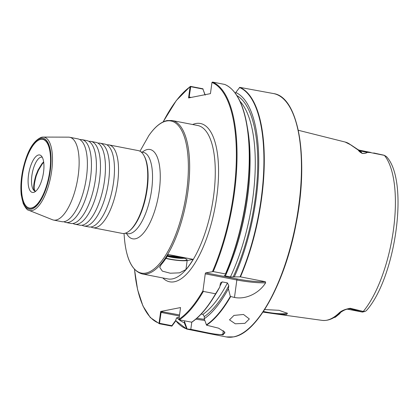 <?xml version="1.0" encoding="UTF-8"?>
<svg xmlns="http://www.w3.org/2000/svg" width="419" height="419" viewBox="0 0 419 419"><rect width="100%" height="100%" fill="white"/><g stroke="black" fill="none" stroke-linecap="round" stroke-linejoin="round"><path stroke-width="0.63" d="M97.92 143.125A42.178 15.87 101 0 1 100.021 143.167A42.178 15.87 101 0 1 108.589 181.296A42.178 15.87 101 0 1 86.382 225.951A42.178 15.87 101 0 1 83.936 225.967A42.178 15.87 101 0 1 81.972 225.223M106.95 144.88A42.178 15.87 101 0 1 109.045 144.922A42.178 15.87 101 0 1 117.619 183.051A42.178 15.87 101 0 1 95.406 227.706A42.178 15.87 101 0 1 92.96 227.721A42.178 15.87 101 0 1 90.996 226.972M88.896 141.371A42.178 15.87 101 0 1 90.996 141.413A42.178 15.87 101 0 1 99.565 179.542A42.178 15.87 101 0 1 77.358 224.196A42.178 15.87 101 0 1 74.907 224.217A42.178 15.87 101 0 1 72.948 223.468M79.872 139.616A42.178 15.87 101 0 1 81.972 139.658A42.178 15.87 101 0 1 90.541 177.787A42.178 15.87 101 0 1 68.328 222.442A42.178 15.87 101 0 1 65.883 222.463A42.178 15.87 101 0 1 63.918 221.714M83.936 225.967L88.896 226.936A42.178 15.87 -79 0 0 91.347 226.915A42.178 15.87 -79 0 0 94.024 225.888A42.178 15.87 -79 0 0 113.554 182.26A42.178 15.87 -79 0 0 109.349 147.017A42.178 15.87 -79 0 0 104.986 144.131L100.021 143.167M74.907 224.217L79.872 225.181A42.178 15.87 -79 0 0 82.323 225.16A42.178 15.87 -79 0 0 84.999 224.134A42.178 15.87 -79 0 0 104.53 180.505A42.178 15.87 -79 0 0 100.319 145.267A42.178 15.87 -79 0 0 95.961 142.376L90.996 141.413M65.883 222.463L70.848 223.427A42.178 15.87 -79 0 0 73.294 223.406A42.178 15.87 -79 0 0 75.97 222.379A42.178 15.87 -79 0 0 95.506 178.756A42.178 15.87 -79 0 0 91.295 143.513A42.178 15.87 -79 0 0 86.932 140.622L81.972 139.658M53.569 220.069L61.818 221.672A42.178 15.87 -79 0 0 64.269 221.656A42.178 15.87 -79 0 0 66.946 220.63A42.178 15.87 -79 0 0 86.476 177.001A42.178 15.87 -79 0 0 82.271 141.758A42.178 15.87 -79 0 0 77.908 138.872L69.654 137.264A42.178 15.87 -79 0 0 68.522 137.154L43.073 137.071A37.396 14.068 101 0 1 51.469 172.45A37.396 14.068 101 0 1 31.991 210.568A37.396 14.068 101 0 1 28.848 210.296L52.475 219.745A42.178 15.87 -79 0 0 53.569 220.069A42.178 15.87 -79 0 0 56.015 220.048A42.178 15.87 -79 0 0 77.751 178.546A42.178 15.87 -79 0 0 69.654 137.264M22.139 176.425A35.227 13.256 101 0 1 33.462 144.675A35.227 13.256 101 0 1 47.441 143.12A35.227 13.256 101 0 1 49.898 170.962A35.227 13.256 101 0 1 35.159 206.326A35.227 13.256 101 0 1 22.139 176.425M47.515 143.251A34.981 13.162 -79 0 0 42.916 139.401L42.691 139.354A34.981 13.162 101 0 1 49.594 172.413A34.981 13.162 101 0 1 29.346 208.034A34.981 13.162 101 0 1 22.443 174.98A34.981 13.162 101 0 1 42.691 139.354M184.135 258.245A10.543 1.477 7.7 0 1 170.847 257.13A10.543 1.477 7.7 0 1 167.291 256.297M167.621 255.763A12.402 1.739 7.7 0 1 179.641 257.172A12.402 1.739 7.7 0 1 186.953 259.539A12.402 1.739 7.7 0 1 182.118 260.518A12.402 1.739 7.7 0 1 169.868 259.099A12.402 1.739 7.7 0 1 166.044 258.219M243.512 314.47L233.959 315.413L229.507 319.859L235.3 323.798L244.879 323.348L249.331 318.964L243.512 314.47M262.959 312.113L276.027 313.978L286.465 314.627L287.45 313.375L279.059 310.306L264.646 309.547M263.415 311.432A14.885 2.085 -172.3 0 0 285.732 313.538A14.885 2.085 -172.3 0 0 286.947 312.904M92.96 227.721L122.154 233.393A42.178 15.87 -79 0 0 124.605 233.378A42.178 15.87 -79 0 0 129.172 231.058L129.869 230.497A41.434 15.587 -79 0 0 146.179 195.097A41.434 15.587 -79 0 0 144.309 156.167L143.874 155.386A42.178 15.87 -79 0 0 138.244 150.594L109.045 144.922M129.172 231.058A42.178 15.87 -79 0 0 145.775 195.018A42.178 15.87 -79 0 0 143.874 155.386M349.896 308.368L346.654 309.264C344.748 309.809 342.606 310.94 340.223 312.658L340.223 312.658A1.859 1.524 -133.7 0 1 339.034 313.003C341.359 310.793 344.978 309.248 349.896 308.368A89.111 33.525 -79 0 0 350.006 308.232L363.278 311.443L365.075 311.411L366.337 310.683C395.531 278.116 409.614 180.945 386.423 156.575L384.38 155.37L371.035 152.699A89.111 33.525 -79 0 0 370.956 152.6L367.332 152.369C366.468 153.113 364.792 153.48 362.309 153.464C360.267 152.396 358.926 151.28 358.287 150.117L350.504 144.738A90.059 33.881 -79 0 0 345.146 142.036L298.265 130.267M273.57 93.573C298.773 96.915 309.149 159.131 296.086 223.825C285.213 282.317 257.276 333.304 233.645 336.886L226.286 336.939A123.961 46.635 -79 0 0 233.483 336.886A123.961 46.635 -79 0 0 297.37 214.895A123.961 46.635 -79 0 0 273.57 93.573L239.752 87.356L235.766 92.489L235.457 93.447M225.705 275.142L224.479 275.383L225.176 275.911L230.419 276.928L240.464 276.865L265.358 281.699L265.625 282.804C259.832 292.352 246.744 299.894 234.478 297.464L230.335 296.416L228.386 288.775L228.8 285.721L227.444 282.914L222.196 281.893L220.514 282.94L219.755 287.099L215.576 293.792L203.341 291.415L202.974 290.702L205.252 273.848A0.932 0.351 101 0 1 205.739 272.863L213.213 271.57L225.443 273.942L225.705 275.142A118.247 44.487 -79 0 0 247.681 129.188L246.964 125.045A123.773 46.567 101 0 1 225.642 274.021M201.199 314.051L202.901 314.381L204.341 316.581L204.215 318.786L206.562 325.186L218.529 328.166L224.752 332.058L223.133 334.875L208.458 333.477L186.754 329.083L184.271 322.709L184.695 320.87M172.083 120.52A78.149 29.403 101 0 1 187.084 197.009A78.149 29.403 101 0 1 146.807 273.916A78.149 29.403 101 0 1 142.271 273.947L167.893 278.928A78.149 29.403 -79 0 0 172.434 278.892A78.149 29.403 -79 0 0 212.711 201.984A78.149 29.403 -79 0 0 197.705 125.501L172.083 120.52L167.139 120.557C160.938 121.913 154.847 126.905 148.865 135.531L139.988 151.217M193.185 259.361A78.149 29.403 101 0 1 185.947 269.537L179.583 272.848L170.266 273.219L162.352 271.13L159.733 267.385L161.126 264.714A78.149 29.403 -79 0 0 168.365 254.537L193.185 259.361L187.162 260.545A13.644 1.912 -172.3 0 1 165.908 258.423M179.212 317.44L178.065 317.22L176.121 318.759L175.64 321.033L171.874 326.129L159.435 323.767L159.084 323.196L160.666 311.474L180.547 307.562L178.96 319.278L179.384 319.838L191.787 322.206M225.443 273.942A123.961 46.635 -79 0 0 224.736 84.439L212.506 82.061L211.956 82.459L210.448 93.631L188.56 97.941L190.074 86.77L190.556 86.382L202.791 88.76L205.226 95.129M215.9 293.614A123.773 46.567 101 0 1 213.402 297.794L215.617 294.222A118.247 44.487 -79 0 0 219.755 287.099M224.479 275.383L224.212 275.503M204.215 318.786A118.247 44.487 -79 0 0 228.386 288.775M234.336 276.823A118.247 44.487 -79 0 0 235.766 92.489M190.572 86.801L190.074 86.77L190.556 86.382L190.713 86.686L189.189 97.056L191.127 97.433M179.405 315.994L161.09 312.433L159.435 323.767L150.295 317.529L142.942 305.975L137.594 289.649L134.483 269.291M176.724 317.592A118.247 44.487 -79 0 0 184.271 322.709M186.754 329.083L186.424 328.821A123.773 46.567 -79 0 1 175.771 320.629M367.332 152.369A1.859 1.781 27 0 0 367.238 152.333L360.34 150.992A12.109 4.557 101 0 0 359.052 150.117L358.151 149.719L362.173 153.37C364.65 153.401 366.337 153.055 367.238 152.333L370.956 152.6M359.052 150.117L370.705 152.427A12.109 4.557 101 0 1 370.825 152.485M373.701 152.966L383.605 155.124M383.485 155.082L384.38 155.37A88.325 33.232 -79 0 1 393.483 229.539A88.325 33.232 -79 0 1 363.278 311.443L362.131 311.966L349.582 308.651A12.109 4.557 101 0 1 347.718 309.212L362.409 312.066M333.519 317.618L335.247 317.262A12.109 4.557 -79 0 0 335.41 317.141A12.109 4.557 -79 0 0 336.803 315.596M340.616 312.317A8.013 3.017 101 0 1 339.228 314.072A8.013 3.017 101 0 1 339.123 314.15L335.022 317.361M159.67 323.311L171.853 325.678L175.938 320.1M184.57 321.776L187.11 328.978L190.813 329.339C202.744 331.633 217.88 335.53 222.803 334.362L224.914 332.969L224.589 331.848M160.666 311.474L179.547 314.941M159.629 323.243L159.084 323.196A123.464 46.451 -79 0 1 134.541 269.354M161.09 312.433L162.577 311.642M171.874 326.129L171.853 325.678M204.933 94.72L202.948 89.064L190.713 86.686M189.456 97.763L189.189 97.056M203.079 88.99L202.791 88.76M345.146 142.036L351.091 145.032A1.859 1.692 128.3 0 0 350.504 144.738M358.287 150.117A1.859 1.571 140.3 0 1 358.795 150.342A4.714 4.148 -37.7 0 0 360.34 150.992L362.173 153.37A1.859 1.377 88.5 0 1 362.309 153.464M29.346 208.034L29.571 208.075A34.981 13.162 -79 0 0 35.275 206.232M43.707 162.289L42.314 163.897L38.459 170.245L36.275 175.692C33.698 185.151 33.483 190.352 35.631 191.3A17.368 6.531 -79 0 0 35.641 191.3C35.536 191.598 35.201 191.488 34.625 190.975C33.07 188.985 33.468 183.857 35.814 175.603L38.035 170.072L41.9 163.745L43.639 161.807M42.261 157.23A17.368 6.531 -79 0 0 42.036 157.172A17.368 6.531 -79 0 0 31.985 174.859A17.368 6.531 -79 0 0 34.625 190.975M43.424 172.995A19.085 7.181 -79 0 0 41.209 155.805A19.085 7.181 -79 0 0 28.612 174.398A19.085 7.181 -79 0 0 34.133 192.227A19.085 7.181 -79 0 0 43.424 172.995M169.166 255.831L175.828 257.303L180.929 257.439M167.883 255.773A8.108 1.137 -172.3 0 0 174.864 257.313A8.108 1.137 -172.3 0 0 182.003 257.68M175.933 256.548L175.828 257.303M192.63 124.511A80.631 30.336 101 0 1 195.752 123.537A80.631 30.336 101 0 1 216.817 196.396A80.631 30.336 101 0 1 174.362 281.767A80.631 30.336 101 0 1 162.823 277.944M41.91 137.186A37.396 14.068 101 0 1 43.073 137.071L41.706 137.207C33.174 140.438 26.821 151.61 22.636 170.732C20.908 179.631 20.452 187.743 21.264 195.06L23.197 203.466C25.486 208.039 27.371 210.317 28.848 210.296M31.221 209.186A36.175 13.607 -79 0 0 50.27 170.889A36.175 13.607 -79 0 0 40.816 138.202A36.175 13.607 -79 0 0 21.767 176.499A36.175 13.607 -79 0 0 31.221 209.186M290.267 107.929A123.464 46.451 101 0 1 295.976 224.202A123.464 46.451 101 0 1 247.147 329.879M126.512 233.483A45.493 17.116 -79 0 0 135.316 238.799A45.493 17.116 -79 0 0 159.272 190.635A45.493 17.116 -79 0 0 147.388 149.52A45.493 17.116 -79 0 0 142.313 152.139M127.476 233.671L127.418 233.661A41.434 15.587 -79 0 0 129.827 233.64A41.434 15.587 -79 0 0 151.175 192.866A41.434 15.587 -79 0 0 143.225 152.317L141.014 151.888M340.223 312.658C334.315 318.43 328.302 321.006 322.195 320.383A89.436 33.646 -79 0 0 326.715 320.231A89.436 33.646 -79 0 0 339.034 313.003M239.752 87.356A123.961 46.635 101 0 1 240.464 276.865M230.597 296.71A123.961 46.635 101 0 1 206.562 325.186M124.008 233.467L124.443 238.547A77.473 29.147 -79 0 0 145.896 273.057A77.473 29.147 -79 0 0 186.691 191.033A77.473 29.147 -79 0 0 166.448 121.023A77.473 29.147 -79 0 0 148.714 135.766M203.341 291.415A123.961 46.635 101 0 1 179.384 319.838M178.96 319.278A123.464 46.451 -79 0 0 202.974 290.702M212.506 271.528A123.464 46.451 -79 0 0 211.956 82.459M212.506 82.061A123.961 46.635 101 0 1 213.213 271.57M191.619 322.216A123.961 46.635 -79 0 0 215.576 293.792M191.839 322.18C199.187 317.214 206.373 309.086 213.402 297.794A123.773 46.567 101 0 1 191.933 322.091M231.576 89.027A123.773 46.567 101 0 1 246.964 125.045C242.973 102.786 235.583 89.257 224.799 84.455M219.881 286.177A114.062 42.911 -79 0 0 222.196 281.893M225.176 275.911A114.062 42.911 -79 0 0 225.516 275.178M231.974 259.853A114.062 42.911 -79 0 0 249.981 167.176M202.901 314.381A114.062 42.911 -79 0 0 227.444 282.914M230.419 276.928A114.062 42.911 -79 0 0 239.967 101.241M204.341 316.581A115.922 43.613 -79 0 0 228.8 285.721M233.105 277.064A115.922 43.613 -79 0 0 236.897 95.579M206.368 324.893A123.773 46.567 -79 0 0 230.335 296.416M240.077 276.823A123.773 46.567 -79 0 0 239.422 87.477M190.074 86.77A123.464 46.451 -79 0 0 163.195 121.887M190.813 329.339L191.776 322.211M204.791 320.42A24.81 3.478 7.7 0 1 195.856 319.142M222.803 334.362L223.306 330.675M222.845 334.352L223.337 330.706M196.893 318.251A23.878 3.347 -172.3 0 0 204.399 319.315M234.478 297.464L236.84 279.986L205.252 273.848M265.625 282.804A24.81 3.478 7.7 0 1 236.84 279.986A0.932 0.351 -79 0 1 237.332 279.002A23.878 3.347 -172.3 0 0 265.358 281.699M205.739 272.863L237.332 279.002M185.947 269.537L187.162 260.545M124.443 238.547C126.339 259.351 132.284 271.151 142.271 273.947M226.286 336.939L208.458 333.477M190.247 86.445L176.336 100.497L163.111 121.924M186.696 329.067L175.76 320.666M322.195 320.383L276.027 313.978M383.547 155.098L384.673 155.454M365.075 311.411L362.493 312.066M339.228 314.072L335.41 317.141M127.418 233.661L125.213 233.231M347.718 309.212L346.654 309.264M351.091 145.032L358.156 149.719"/></g></svg>
